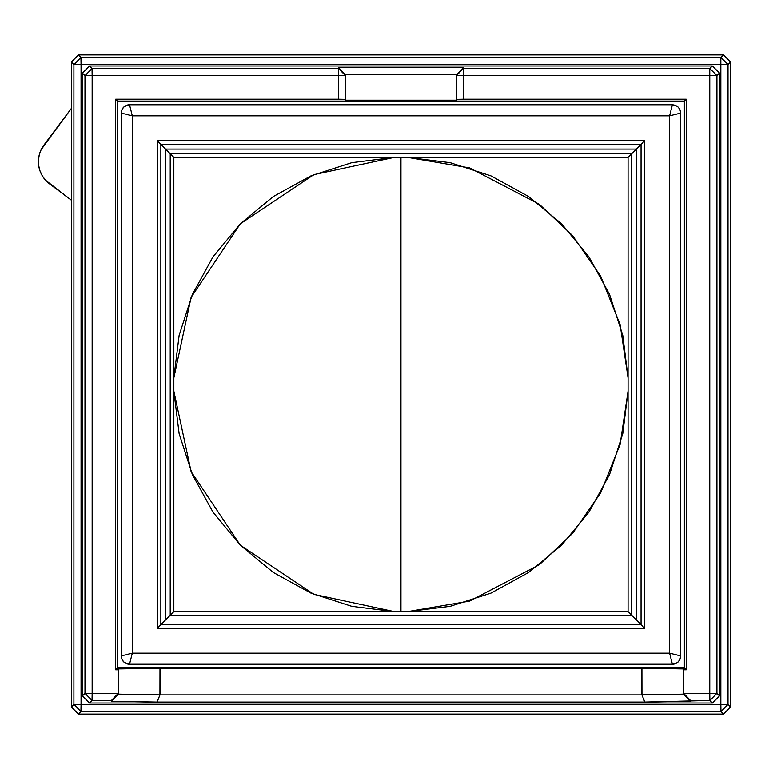 <?xml version="1.0" encoding="UTF-8"?>
<svg xmlns="http://www.w3.org/2000/svg" width="769" height="769" viewBox="0 0 769 769"><rect width="100%" height="100%" fill="white"/><g stroke="black" fill="none" stroke-linecap="round" stroke-linejoin="round"><path stroke-width="1.15" d="M407.599 157.385L400.957 157.376L400.957 611.624L407.599 611.615L469.619 601.089L539.348 564.706L572.578 533.398L600.676 492.842L620.131 444.395L628.071 391.142L628.071 377.858L620.131 324.605L600.676 276.158L572.578 235.602L539.348 204.294L469.619 167.911L407.599 157.385L173.842 157.385L170.218 153.762L170.218 615.238L165.537 619.92L165.537 149.08L160.856 144.399L641.058 144.399L636.376 149.08L165.537 149.08L170.218 153.762L170.218 615.238L173.842 611.615L173.842 157.385L173.842 377.858L179.139 335.294L192.337 294.489L212.965 256.894L240.293 223.837L273.351 196.508L310.945 175.88L351.76 162.682L394.314 157.385L173.842 157.385L165.537 149.08L165.537 619.92L160.856 624.601L160.856 144.399L157.222 140.765L157.222 628.235L160.856 624.601L160.856 144.399L157.222 140.765L644.691 140.765L644.691 628.235L157.222 628.235L157.222 140.765L644.691 140.765L641.058 144.399L641.058 624.601L636.376 619.92L636.376 149.08L641.058 144.399L641.058 624.601L644.691 628.235L644.691 140.765L641.058 144.399L160.856 144.399L165.537 149.08L636.376 149.08L636.376 619.92L644.691 628.235L157.222 628.235L160.856 624.601L641.058 624.601L160.856 624.601L170.218 615.238L631.705 615.238L636.376 619.92L631.705 615.238L631.705 153.762L636.376 149.08L631.705 153.762L170.218 153.762L631.705 153.762L628.071 157.385L628.071 611.615L631.705 615.238L170.218 615.238L173.842 611.615L394.314 611.615L351.76 606.318L310.945 593.12L273.351 572.492L240.293 545.163L212.965 512.106L192.337 474.511L179.139 433.706L173.842 391.142L173.842 611.615L628.071 611.615L631.705 615.238L631.705 153.762L628.071 157.385L407.599 157.385L450.163 162.682L490.968 175.88L528.563 196.508L561.62 223.837L588.948 256.894L609.577 294.489L622.775 335.294L628.071 377.858L628.071 157.385L407.599 157.385M728.012 64.49L720.841 57.444L723.379 54.907L730.55 61.953L728.012 64.49L728.012 704.385L730.55 706.922L730.55 61.953L723.379 54.907L78.409 54.907L80.947 57.444L73.901 64.615L71.363 62.078L78.409 54.907L71.363 62.078L71.363 706.922L73.901 704.385L80.947 711.556L78.409 714.093L71.363 706.922L78.409 714.093L723.504 714.093L730.55 706.922L723.504 714.093L720.966 711.556L728.012 704.385L730.55 706.922L730.55 61.953L728.012 64.49L720.841 57.444L723.379 54.907L78.409 54.907L80.947 57.444L720.841 57.444L720.841 64.615L728.012 64.49L728.012 704.385L720.841 704.385L720.966 711.556L728.012 704.385L720.841 704.385L720.841 64.615L728.012 64.49M71.363 62.078L71.363 706.922L73.901 704.385L73.901 64.615L71.363 62.078M73.901 64.615L81.072 64.615L80.947 57.444L73.901 64.615L81.072 64.615L80.947 57.444L720.841 57.444L720.841 64.615L81.072 64.615L81.072 704.385L73.901 704.385L80.947 711.556L78.409 714.093L723.504 714.093L720.966 711.556L80.947 711.556L81.072 704.385L73.901 704.385L73.901 64.615M80.947 711.556L81.072 704.385L720.841 704.385L720.966 711.556L80.947 711.556M719.467 695.849L712.421 703.01L709.883 700.472L716.929 693.311L719.467 695.849L712.421 703.01L89.492 703.01L82.446 695.849L84.984 693.311L92.03 700.472L89.492 703.01L82.446 695.849L82.446 73.151L89.492 65.99L712.305 65.99L719.467 73.036L716.929 75.573L709.768 68.528L712.305 65.99L719.467 73.036L719.467 695.849L719.467 73.036L716.929 75.573L709.768 68.528L709.768 75.689L716.929 75.573L716.929 693.311L719.467 695.849M81.072 64.615L81.072 704.385L720.841 704.385L720.841 64.615L81.072 64.615M82.446 73.151L89.492 65.99L92.03 68.528L84.984 75.689L82.446 73.151L82.446 695.849L84.984 693.311L84.984 75.689L82.446 73.151M111.399 700.472L92.03 700.472L89.492 703.01L712.421 703.01L709.883 700.472L644.835 702.068L157.078 702.068L111.399 701.27L111.399 700.472L111.399 701.27L157.078 702.068L644.835 702.068L641.971 694.897L159.942 694.897L157.078 702.068L159.99 694.868L118.368 694.138L111.399 701.27L118.445 694.051L118.445 693.186L111.399 700.472L92.03 700.472L92.155 693.311L84.984 693.311L92.03 700.472L92.155 693.311L84.984 693.311L84.984 75.689L92.155 75.689L92.03 68.528L84.984 75.689L92.155 75.689L92.03 68.528L338.514 68.528L338.514 67.557L463.399 67.557L463.399 68.528L709.768 68.528L712.305 65.99L89.492 65.99L92.03 68.528L338.514 68.528L338.514 75.689L92.155 75.689L92.155 693.311L118.33 693.311L111.399 700.472M709.883 700.472L716.929 693.311L709.768 693.311L709.883 700.472L690.514 700.472L683.468 693.186L683.468 694.051L690.514 701.27L690.514 700.472L683.583 693.311L709.768 693.311L709.883 700.472M644.835 702.068L690.514 701.27L683.554 694.138L641.923 694.868L644.835 702.068M463.399 67.557L456.469 74.728L345.444 74.728L338.514 67.557L463.399 67.557L463.399 68.528L456.353 75.689L456.353 74.853L463.399 67.557M463.524 75.689L463.399 68.528L456.353 75.689L463.524 75.689L463.399 68.528L709.768 68.528L709.768 75.689L463.524 75.689L463.524 99.22L456.353 99.345L456.469 74.728L345.444 74.728L345.56 75.689L338.514 68.528L338.514 75.689L345.56 75.689L338.514 68.528L338.514 67.557L345.56 74.853L345.56 99.345L338.514 99.22L338.514 75.689L92.155 75.689L92.155 693.311L118.33 693.311L118.445 668.905L159.99 668.184L641.923 668.184L641.971 694.897L159.942 694.897L159.99 668.184L159.99 694.868L118.368 694.138L118.445 669.78L115.677 669.78L115.677 99.22L338.514 99.22L338.514 75.689L345.56 75.689L345.56 100.191L456.353 100.191L456.353 75.689L463.524 75.689L463.524 99.22L686.236 99.22L686.236 669.78L683.468 669.78L683.554 694.138L641.923 694.868L641.923 668.184L683.468 668.905L683.583 693.311L709.768 693.311L709.768 75.689L716.929 75.573L716.929 693.311L709.768 693.311L709.768 75.689L463.524 75.689M115.677 669.78L115.677 99.22L117.561 101.104L117.561 667.896L115.677 669.78L117.561 667.896L684.352 667.896L686.236 669.78L683.468 669.78L683.468 668.905L641.923 668.184L159.99 668.184L118.445 668.905L118.445 669.78L115.677 669.78M686.236 99.22L686.236 669.78L684.352 667.896L684.352 101.104L686.236 99.22L684.352 101.104L117.561 101.104L115.677 99.22L338.514 99.22L345.56 99.345L345.56 100.191L456.353 100.191L456.353 99.345L463.524 99.22L686.236 99.22M121.223 113.072A8.305 8.305 0 0 1 129.528 104.767A8.305 8.305 0 0 0 121.223 113.072L121.848 109.89L123.655 107.199L126.347 105.391L129.528 104.767L132.297 115.84L129.528 104.767L672.385 104.767C677.383 105.295 680.161 108.073 680.7 113.072C680.161 108.073 677.383 105.295 672.385 104.767L675.567 105.391L678.258 107.199L680.065 109.89L680.7 113.072L669.616 115.84L680.7 113.072L680.7 655.928A8.305 8.305 180 0 1 672.385 664.233C677.393 663.714 680.171 660.936 680.7 655.928L680.065 659.11L678.258 661.801L675.567 663.609L672.385 664.233L669.616 653.16L672.385 664.233L129.528 664.233A8.305 8.305 -90 0 1 121.223 655.928C121.752 660.936 124.52 663.714 129.528 664.233L126.347 663.609L123.655 661.801L121.848 659.11L121.223 655.928L132.297 653.16L121.223 655.928L121.223 113.072L132.297 115.84L669.616 115.84L672.385 104.767L669.616 115.84L669.616 653.16L132.297 653.16L132.297 115.84L121.223 113.072L121.223 655.928M684.352 667.896L684.352 101.104L117.561 101.104L117.561 667.896L684.352 667.896M129.528 664.233L132.297 653.16L129.528 664.233L672.385 664.233M680.7 655.928L669.616 653.16L680.7 655.928L680.7 113.072M672.385 104.767L129.528 104.767M132.297 653.16L669.616 653.16L669.616 115.84L132.297 115.84L132.297 653.16M628.071 611.615L628.071 391.142L622.775 433.706L609.577 474.511L588.948 512.106L561.62 545.163L528.563 572.492L490.968 593.12L450.163 606.318L407.599 611.615L628.071 611.615M400.957 157.376L394.314 157.385L313.877 174.64L240.293 223.837L191.097 297.42L173.842 377.858L173.842 391.142L191.097 471.58L240.293 545.163L313.877 594.36L394.314 611.615L400.957 611.624L400.957 157.376M42.295 175.813L39.988 170.891L42.295 175.813L45.506 180.186L71.363 200.19L49.514 183.849A27.694 27.694 0 0 1 43.929 145.081L70.479 109.592A27.694 27.694 0 0 1 71.363 108.467L70.479 109.592L71.363 108.467M38.69 165.623L39.988 170.891L38.69 165.623L38.45 160.202L39.267 154.829L41.122 149.724L70.479 109.592M38.45 160.202L39.267 154.829L41.122 149.724"/></g></svg>
